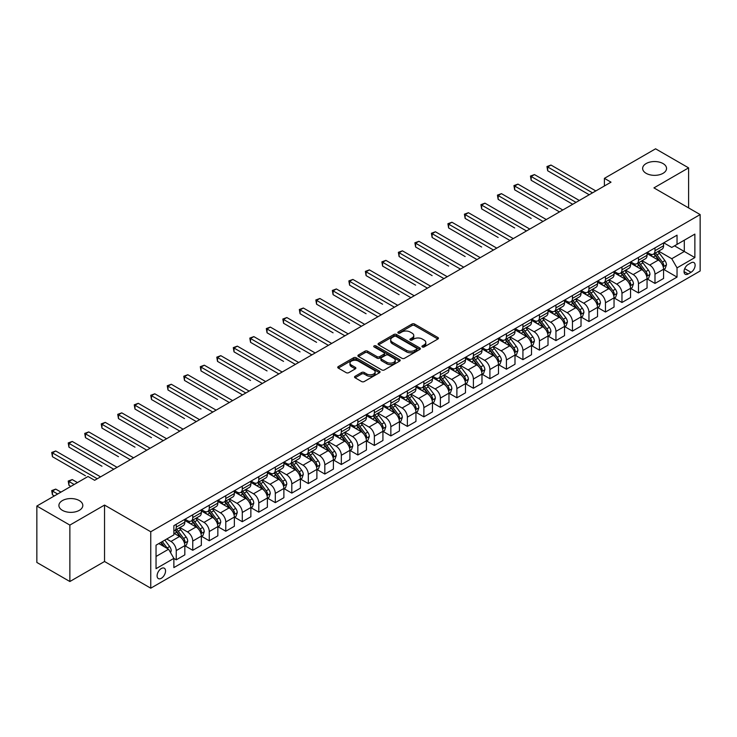 <?xml version="1.0" encoding="UTF-8"?>
<svg xmlns="http://www.w3.org/2000/svg" width="737" height="737" viewBox="0 0 737 737"><rect width="100%" height="100%" fill="white"/><g stroke="black" fill="none" stroke-linecap="round" stroke-linejoin="round"><path stroke-width="1.11" d="M422.319 346.961A1.281 0.737 0 0 0 424.134 346.961L437.907 339.011A1.833 1.059 0 0 0 438.451 338.265A1.833 1.059 0 0 0 437.907 337.518L414.572 324.04A1.833 1.059 0 0 0 411.983 324.04L398.21 331.991A1.281 0.737 0 0 0 397.833 332.516A1.281 0.737 0 0 0 398.21 333.041A1.281 0.737 0 0 0 400.025 333.041L401.803 332.009A5.868 3.39 0 0 1 410.104 332.009L412.047 333.133A5.868 3.39 0 0 1 413.77 335.528A5.868 3.39 0 0 1 412.047 337.924L410.269 338.956A1.281 0.737 0 0 0 409.892 339.481A1.281 0.737 0 0 0 410.269 340.006A1.281 0.737 0 0 0 412.084 340.006L413.862 338.974A5.868 3.39 0 0 1 422.163 338.974L424.107 340.098A5.868 3.39 0 0 1 425.82 342.493A5.868 3.39 0 0 1 424.107 344.888L422.319 345.911A1.281 0.737 0 0 0 421.942 346.436A1.281 0.737 0 0 0 422.319 346.961L422.319 345.911M79.31 500.58A11.958 6.9 0 0 0 66.284 499.087A11.958 6.9 0 0 0 58.905 505.462A11.958 6.9 0 0 0 62.405 510.336A11.958 6.9 0 0 0 75.432 511.837A11.958 6.9 0 0 0 82.811 505.462A11.958 6.9 0 0 0 79.31 500.58M663.042 163.568A11.958 6.9 0 0 0 650.016 162.066A11.958 6.9 0 0 0 642.636 168.441A11.958 6.9 0 0 0 646.137 173.324A11.958 6.9 0 0 0 659.164 174.826A11.958 6.9 0 0 0 666.543 168.441A11.958 6.9 0 0 0 663.042 163.568M161.32 578.278A5.979 3.455 120 0 0 165.226 573.008A5.979 3.455 120 0 0 164.314 568.218A5.979 3.455 120 0 0 161.32 568.513A5.979 3.455 120 0 0 157.414 573.782A5.979 3.455 120 0 0 158.335 578.573A5.979 3.455 120 0 0 161.32 578.278M355.077 376.285A1.833 1.059 0 0 0 354.534 377.031A1.833 1.059 0 0 0 355.077 377.777L361.618 381.554A1.833 1.059 0 0 0 364.216 381.554L379.509 372.729A1.833 1.059 0 0 0 380.043 371.982A1.833 1.059 0 0 0 379.509 371.227L356.174 357.758A1.833 1.059 0 0 0 353.585 357.758L338.283 366.593A1.833 1.059 0 0 0 337.749 367.339A1.833 1.059 0 0 0 338.283 368.085L346.197 372.655A1.833 1.059 0 0 0 348.785 372.655L355.335 368.868A1.833 1.059 0 0 0 355.87 368.122A1.833 1.059 0 0 0 355.335 367.376L351.411 365.11A4.901 2.828 0 0 1 349.974 363.111A4.901 2.828 0 0 1 353.005 360.494A4.901 2.828 0 0 1 358.348 361.112L373.705 369.974A4.901 2.828 0 0 1 375.142 371.982A4.901 2.828 0 0 1 372.121 374.599A4.901 2.828 0 0 1 366.777 373.981L364.216 372.498A1.833 1.059 0 0 0 361.618 372.498L355.077 376.285L355.077 377.777M104.534 505.075L69.868 525.094L36.85 506.033L36.85 562.451L69.868 581.521L104.534 561.502L150.753 588.19L150.753 531.764L104.534 505.075L104.534 561.502M688.598 207.908L688.598 167.87L653.931 187.889L700.15 214.578L150.753 531.764M688.598 167.87L655.58 148.81L604.404 178.354L604.404 185.982M36.85 506.033L88.025 476.489L94.631 480.294L611.01 182.168L604.404 178.354M401.932 358.283A1.833 1.059 0 0 0 404.53 358.283L419.823 349.449A1.833 1.059 0 0 0 420.366 348.702A1.833 1.059 0 0 0 419.823 347.956L396.488 334.487A1.833 1.059 0 0 0 393.899 334.487L378.606 343.313A1.833 1.059 0 0 0 378.063 344.059A1.833 1.059 0 0 0 378.606 344.815L401.932 358.283M374.645 347.238A1.281 0.737 0 0 1 375.944 347.422L375.944 345.893L399.666 359.592A1.833 1.059 0 0 1 400.2 360.338A1.833 1.059 0 0 1 399.666 361.093L384.373 369.919A1.833 1.059 0 0 1 381.775 369.919L358.449 356.45L358.449 354.948A1.833 1.059 0 0 0 357.906 355.704A1.833 1.059 0 0 0 358.449 356.45M358.449 354.948L364.99 351.171A1.833 1.059 0 0 1 367.588 351.171L377.049 356.634A1.833 1.059 0 0 0 379.638 356.634L383.986 354.128A1.833 1.059 0 0 0 384.521 353.382A1.833 1.059 0 0 0 383.986 352.636L374.129 346.943A1.281 0.737 0 0 1 373.751 346.418A1.281 0.737 0 0 1 374.543 345.736A1.281 0.737 0 0 1 375.944 345.893M691.039 262.842L688.128 264.519A5.785 3.344 120 0 0 684.351 269.622A5.785 3.344 120 0 0 685.235 274.256A5.785 3.344 120 0 0 688.128 273.971L691.039 272.294A5.785 3.344 120 0 0 694.816 267.19A5.785 3.344 120 0 0 693.932 262.556A5.785 3.344 120 0 0 691.039 262.842M150.753 588.19L700.15 270.995L700.15 214.578M663.77 242.823L671.757 247.439L677.036 244.389L677.036 235.158L173.868 525.665L173.868 534.887L156.041 545.187L156.041 568.669L173.868 558.379L173.868 567.601L677.036 277.103L677.036 267.872L671.757 258.724L658.62 251.142M677.036 244.389L694.871 234.099L694.871 257.582L677.036 267.872M69.868 525.094L69.868 581.521M674.53 245.836L684.304 251.483L684.304 240.198L694.871 234.099M671.757 258.724L684.304 251.483L694.871 257.582M156.041 556.472L168.589 549.222L158.814 543.584M173.868 558.453L176.244 559.825L176.244 550.594A7.471 4.311 -120 0 0 170.966 541.446L166.737 539.005M176.244 559.825L184.83 554.869L184.83 545.638A7.471 4.311 -120 0 0 179.542 536.49L173.868 533.21M185.024 545.831L192.753 550.29L192.753 541.069A7.471 4.311 -120 0 0 187.474 531.921L179.883 527.535M192.753 550.29L201.339 545.334L201.339 536.112A7.471 4.311 -120 0 0 196.051 526.964L184.83 520.479M201.533 536.306L209.262 540.765L209.262 531.534A7.471 4.311 -120 0 0 203.983 522.386L196.392 518.01M209.262 540.765L217.848 535.808L217.848 526.577A7.471 4.311 -120 0 0 212.56 517.429L201.339 510.953M218.041 526.771L225.771 531.23L225.771 522.008A7.471 4.311 -120 0 0 220.483 512.86L212.901 508.475M225.771 531.23L234.357 526.273L234.357 517.052A7.471 4.311 -120 0 0 229.069 507.904L217.848 501.418M234.55 517.236L242.28 521.704L242.28 512.473A7.471 4.311 -120 0 0 236.992 503.325L229.41 498.949M242.28 521.704L250.866 516.748L250.866 507.517A7.471 4.311 -120 0 0 245.578 498.369L234.357 491.883M251.059 507.71L258.788 512.169L258.788 502.947A7.471 4.311 -120 0 0 253.5 493.79L245.918 489.414M258.788 512.169L267.374 507.213L267.374 497.991A7.471 4.311 -120 0 0 262.086 488.834L250.866 482.357M267.568 498.175L275.297 502.634L275.297 493.412A7.471 4.311 -120 0 0 270.009 484.264L262.427 479.879M275.297 502.634L283.883 497.687L283.883 488.456A7.471 4.311 -120 0 0 278.595 479.308L267.374 472.822M284.077 488.649L291.806 493.108L291.806 483.877A7.471 4.311 -120 0 0 286.518 474.729L278.936 470.353M291.806 493.108L300.383 488.152L300.383 478.921A7.471 4.311 -120 0 0 295.104 469.773L283.883 463.297M300.585 479.114L308.315 483.573L308.315 474.352A7.471 4.311 -120 0 0 303.027 465.204L295.445 460.818M308.315 483.573L316.892 478.617L316.892 469.395A7.471 4.311 -120 0 0 311.613 460.247L300.383 453.762M317.094 469.589L324.824 474.048L324.824 464.817A7.471 4.311 -120 0 0 319.536 455.669L311.954 451.293M324.824 474.048L333.4 469.091L333.4 459.86A7.471 4.311 -120 0 0 328.122 450.712L316.892 444.236M333.603 460.054L341.323 464.513L341.323 455.291A7.471 4.311 -120 0 0 336.044 446.143L328.462 441.758M341.323 464.513L349.909 459.556L349.909 450.335A7.471 4.311 -120 0 0 344.63 441.187L333.4 434.701M350.112 450.519L357.832 454.987L357.832 445.756A7.471 4.311 -120 0 0 352.553 436.608L344.971 432.232M357.832 454.987L366.418 450.031L366.418 440.8A7.471 4.311 -120 0 0 361.139 431.652L349.909 425.175M366.621 440.993L374.341 445.452L374.341 436.23A7.471 4.311 -120 0 0 369.062 427.073L361.48 422.697M374.341 445.452L382.927 440.496L382.927 431.274A7.471 4.311 -120 0 0 377.648 422.117L366.418 415.64M383.129 431.458L390.85 435.926L390.85 426.695A7.471 4.311 -120 0 0 385.571 417.547L377.989 413.171M390.85 435.926L399.436 430.97L399.436 421.739A7.471 4.311 -120 0 0 394.157 412.591L382.927 406.105M399.638 421.933L407.358 426.391L407.358 417.17A7.471 4.311 -120 0 0 402.08 408.012L394.488 403.636M407.358 426.391L415.944 421.435L415.944 412.213A7.471 4.311 -120 0 0 410.666 403.056L399.436 396.58M416.147 412.398L423.867 416.856L423.867 407.635A7.471 4.311 -120 0 0 418.588 398.487L410.997 394.102M423.867 416.856L432.453 411.9L432.453 402.678A7.471 4.311 -120 0 0 427.174 393.53L415.944 387.045M432.647 402.872L440.376 407.331L440.376 398.1A7.471 4.311 -120 0 0 435.097 388.952L427.506 384.576M440.376 407.331L448.962 402.374L448.962 393.143A7.471 4.311 -120 0 0 443.674 383.995L432.453 377.519M449.155 393.337L456.885 397.796L456.885 388.574A7.471 4.311 -120 0 0 451.606 379.426L444.015 375.041M456.885 397.796L465.471 392.839L465.471 383.618A7.471 4.311 -120 0 0 460.183 374.47L448.962 367.984M465.664 383.811L473.394 388.27L473.394 379.039A7.471 4.311 -120 0 0 468.115 369.891L460.524 365.515M473.394 388.27L481.98 383.314L481.98 374.083A7.471 4.311 -120 0 0 476.692 364.935L465.471 358.458M482.173 374.276L489.902 378.735L489.902 369.513A7.471 4.311 -120 0 0 484.614 360.356L477.032 355.98M489.902 378.735L498.488 373.779L498.488 364.557A7.471 4.311 -120 0 0 493.2 355.409L481.98 348.923M498.682 364.741L506.411 369.209L506.411 359.978A7.471 4.311 -120 0 0 501.123 350.83L493.541 346.454M506.411 369.209L514.997 364.253L514.997 355.022A7.471 4.311 -120 0 0 509.709 345.874L498.488 339.388M515.191 355.216L522.92 359.674L522.92 350.453A7.471 4.311 -120 0 0 517.632 341.295L510.05 336.92M522.92 359.674L531.506 354.718L531.506 345.496A7.471 4.311 -120 0 0 526.218 336.339L514.997 329.863M531.699 345.681L539.429 350.139L539.429 340.918A7.471 4.311 -120 0 0 534.141 331.77L526.559 327.385M539.429 350.139L548.015 345.183L548.015 335.961A7.471 4.311 -120 0 0 542.727 326.813L531.506 320.328M548.208 336.155L555.938 340.614L555.938 331.383A7.471 4.311 -120 0 0 550.65 322.235L543.068 317.859M555.938 340.614L564.514 335.657L564.514 326.427A7.471 4.311 -120 0 0 559.236 317.279L548.015 310.802M564.717 326.62L572.446 331.079L572.446 321.857A7.471 4.311 -120 0 0 567.158 312.709L559.576 308.324M572.446 331.079L581.023 326.123L581.023 316.901A7.471 4.311 -120 0 0 575.744 307.753L564.514 301.267M581.226 317.094L588.955 321.553L588.955 312.322A7.471 4.311 -120 0 0 583.667 303.174L576.085 298.798M588.955 321.553L597.532 316.597L597.532 307.366A7.471 4.311 -120 0 0 592.253 298.218L581.023 291.741M597.735 307.559L605.455 312.018L605.455 302.796A7.471 4.311 -120 0 0 600.176 293.648L592.594 289.263M605.455 312.018L614.041 307.062L614.041 297.84A7.471 4.311 -120 0 0 608.762 288.692L597.532 282.207M614.243 298.024L621.964 302.492L621.964 293.262A7.471 4.311 -120 0 0 616.685 284.113L609.103 279.738M621.964 302.492L630.55 297.536L630.55 288.305A7.471 4.311 -120 0 0 625.271 279.157L614.041 272.672M630.752 288.499L638.472 292.957L638.472 283.736A7.471 4.311 -120 0 0 633.194 274.579L625.612 270.203M638.472 292.957L647.058 288.001L647.058 278.779A7.471 4.311 -120 0 0 641.78 269.622L630.55 263.146M647.261 278.964L654.981 283.432L654.981 274.201A7.471 4.311 -120 0 0 649.702 265.053L642.12 260.668M654.981 283.432L663.567 278.475L663.567 269.245A7.471 4.311 -120 0 0 658.288 260.097L647.058 253.611M647.261 252.358L649.702 253.768A7.471 4.311 -120 0 0 653.433 254.136A7.471 4.311 -120 0 0 654.981 250.718L654.981 247.899M630.752 261.884L633.194 263.293A7.471 4.311 -120 0 0 636.925 263.671A7.471 4.311 -120 0 0 638.472 260.244L638.472 257.425M614.243 271.419L616.685 272.828A7.471 4.311 -120 0 0 620.416 273.197A7.471 4.311 -120 0 0 621.964 269.779L621.964 266.96M597.735 280.944L600.176 282.363A7.471 4.311 -120 0 0 603.907 282.732A7.471 4.311 -120 0 0 605.455 279.314L605.455 276.486M581.226 290.479L583.667 291.889A7.471 4.311 -120 0 0 587.407 292.257A7.471 4.311 -120 0 0 588.955 288.84L588.955 286.02M564.717 300.014L567.158 301.424A7.471 4.311 -120 0 0 570.899 301.792A7.471 4.311 -120 0 0 572.446 298.374L572.446 295.546M548.208 309.54L550.65 310.95A7.471 4.311 -120 0 0 554.39 311.318A7.471 4.311 -120 0 0 555.938 307.9L555.938 305.081M531.699 319.075L534.141 320.484A7.471 4.311 -120 0 0 537.881 320.853A7.471 4.311 -120 0 0 539.429 317.435L539.429 314.616M515.191 328.601L517.632 330.01A7.471 4.311 -120 0 0 521.372 330.388A7.471 4.311 -120 0 0 522.92 326.961L522.92 324.142M498.682 338.136L501.123 339.545A7.471 4.311 -120 0 0 504.863 339.914A7.471 4.311 -120 0 0 506.411 336.496L506.411 333.677M482.173 347.661L484.614 349.08A7.471 4.311 -120 0 0 488.355 349.449A7.471 4.311 -120 0 0 489.902 346.022L489.902 343.202M465.664 357.196L468.115 358.606A7.471 4.311 -120 0 0 471.846 358.974A7.471 4.311 -120 0 0 473.394 355.556L473.394 352.737M449.155 366.731L451.606 368.141A7.471 4.311 -120 0 0 455.337 368.509A7.471 4.311 -120 0 0 456.885 365.091L456.885 362.263M432.647 376.257L435.097 377.666A7.471 4.311 -120 0 0 438.828 378.035A7.471 4.311 -120 0 0 440.376 374.617L440.376 371.798M416.147 385.792L418.588 387.201A7.471 4.311 -120 0 0 422.319 387.57A7.471 4.311 -120 0 0 423.867 384.152L423.867 381.324M399.638 395.318L402.08 396.727A7.471 4.311 -120 0 0 405.811 397.105A7.471 4.311 -120 0 0 407.358 393.678L407.358 390.859M383.129 404.853L385.571 406.262A7.471 4.311 -120 0 0 389.302 406.631A7.471 4.311 -120 0 0 390.85 403.213L390.85 400.394M366.621 414.378L369.062 415.797A7.471 4.311 -120 0 0 372.793 416.165A7.471 4.311 -120 0 0 374.341 412.738L374.341 409.919M350.112 423.913L352.553 425.323A7.471 4.311 -120 0 0 356.284 425.691A7.471 4.311 -120 0 0 357.832 422.273L357.832 419.454M333.603 433.448L336.044 434.858A7.471 4.311 -120 0 0 339.785 435.226A7.471 4.311 -120 0 0 341.323 431.808L341.323 428.98M317.094 442.974L319.536 444.383A7.471 4.311 -120 0 0 323.276 444.752A7.471 4.311 -120 0 0 324.824 441.334L324.824 438.515M300.585 452.509L303.027 453.918A7.471 4.311 -120 0 0 306.767 454.287A7.471 4.311 -120 0 0 308.315 450.869L308.315 448.041M284.077 462.035L286.518 463.444A7.471 4.311 -120 0 0 290.258 463.813A7.471 4.311 -120 0 0 291.806 460.395L291.806 457.576M267.568 471.569L270.009 472.979A7.471 4.311 -120 0 0 273.749 473.347A7.471 4.311 -120 0 0 275.297 469.93L275.297 467.111M251.059 481.095L253.5 482.505A7.471 4.311 -120 0 0 257.241 482.882A7.471 4.311 -120 0 0 258.788 479.455L258.788 476.636M234.55 490.63L236.992 492.04A7.471 4.311 -120 0 0 240.732 492.408A7.471 4.311 -120 0 0 242.28 488.99L242.28 486.171M218.041 500.156L220.483 501.575A7.471 4.311 -120 0 0 224.223 501.943A7.471 4.311 -120 0 0 225.771 498.525L225.771 495.697M201.533 509.691L203.983 511.1A7.471 4.311 -120 0 0 207.714 511.469A7.471 4.311 -120 0 0 209.262 508.051L209.262 505.232M185.024 519.226L187.474 520.635A7.471 4.311 -120 0 0 191.205 521.004A7.471 4.311 -120 0 0 192.753 517.586L192.753 514.758M663.77 269.438L677.036 277.103M653.433 254.136L662.019 249.18A7.471 4.311 -120 0 0 663.567 245.762L663.567 242.943M636.925 263.671L645.511 258.715A7.471 4.311 -120 0 0 647.058 255.288L647.058 252.469M620.416 273.197L629.002 268.24A7.471 4.311 -120 0 0 630.55 264.823L630.55 262.003M603.907 282.732L612.493 277.775A7.471 4.311 -120 0 0 614.041 274.357L614.041 271.529M587.407 292.257L595.984 287.301A7.471 4.311 -120 0 0 597.532 283.883L597.532 281.064M570.899 301.792L579.475 296.836A7.471 4.311 -120 0 0 581.023 293.418L581.023 290.59M554.39 311.318L562.967 306.362A7.471 4.311 -120 0 0 564.514 302.944L564.514 300.125M537.881 320.853L546.467 315.897A7.471 4.311 -120 0 0 548.015 312.479L548.015 309.66M521.372 330.388L529.958 325.432A7.471 4.311 -120 0 0 531.506 322.005L531.506 319.185M504.863 339.914L513.449 334.957A7.471 4.311 -120 0 0 514.997 331.539L514.997 328.72M488.355 349.449L496.941 344.492A7.471 4.311 -120 0 0 498.488 341.074L498.488 338.246M471.846 358.974L480.432 354.018A7.471 4.311 -120 0 0 481.98 350.6L481.98 347.781M455.337 368.509L463.923 363.553A7.471 4.311 -120 0 0 465.471 360.135L465.471 357.307M438.828 378.035L447.414 373.079A7.471 4.311 -120 0 0 448.962 369.661L448.962 366.842M422.319 387.57L430.905 382.614A7.471 4.311 -120 0 0 432.453 379.196L432.453 376.377M405.811 397.105L414.397 392.148A7.471 4.311 -120 0 0 415.944 388.721L415.944 385.902M389.302 406.631L397.888 401.674A7.471 4.311 -120 0 0 399.436 398.256L399.436 395.437M372.793 416.165L381.379 411.209A7.471 4.311 -120 0 0 382.927 407.782L382.927 404.963M356.284 425.691L364.87 420.735A7.471 4.311 -120 0 0 366.418 417.317L366.418 414.498M339.785 435.226L348.361 430.27A7.471 4.311 -120 0 0 349.909 426.852L349.909 424.024M323.276 444.752L331.853 439.796A7.471 4.311 -120 0 0 333.4 436.378L333.4 433.559M306.767 454.287L315.344 449.33A7.471 4.311 -120 0 0 316.892 445.913L316.892 443.084M290.258 463.813L298.844 458.865A7.471 4.311 -120 0 0 300.383 455.438L300.383 452.619M273.749 473.347L282.335 468.391A7.471 4.311 -120 0 0 283.883 464.973L283.883 462.154M257.241 482.882L265.827 477.926A7.471 4.311 -120 0 0 267.374 474.499L267.374 471.68M240.732 492.408L249.318 487.452A7.471 4.311 -120 0 0 250.866 484.034L250.866 481.215M224.223 501.943L232.809 496.987A7.471 4.311 -120 0 0 234.357 493.569L234.357 490.741M207.714 511.469L216.3 506.512A7.471 4.311 -120 0 0 217.848 503.095L217.848 500.276M191.205 521.004L199.791 516.047A7.471 4.311 -120 0 0 201.339 512.63L201.339 509.801M173.868 530.833A7.471 4.311 -120 0 0 174.697 530.529L183.283 525.573A7.471 4.311 -120 0 0 184.83 522.155L184.83 519.336M174.697 530.529A7.471 4.311 -120 0 0 176.244 527.112L176.244 524.293M168.589 549.222L173.868 558.379M422.835 347.145L424.107 346.408A5.868 3.39 0 0 0 425.82 344.013L425.82 342.493M413.77 335.528L413.77 337.058A5.868 3.39 0 0 1 412.047 339.453L410.776 340.181M437.889 339.029L414.572 325.57A1.833 1.059 0 0 0 411.983 325.57L398.726 333.225M419.804 349.467L396.488 336.008A1.833 1.059 0 0 0 393.899 336.008L378.625 344.824M416.589 349.227A1.281 0.737 0 0 0 416.958 348.702A1.281 0.737 0 0 0 416.589 348.177L396.101 336.358A1.281 0.737 0 0 0 394.286 336.358L392.406 337.435A5.868 3.39 0 0 0 390.693 339.831A5.868 3.39 0 0 0 392.406 342.226L406.409 350.315A5.868 3.39 0 0 0 414.701 350.315L416.589 349.227L416.589 350.748A1.281 0.737 0 0 0 416.958 350.232L416.958 348.702M390.693 339.831L390.693 341.36A5.868 3.39 0 0 0 392.406 343.755L392.406 342.226M416.589 350.748L414.701 351.835A5.868 3.39 0 0 1 406.409 351.835L392.406 343.755M358.468 356.459L364.99 352.701L364.99 351.171M384.521 353.382L384.521 354.902A1.833 1.059 0 0 1 383.986 355.658L379.638 358.164A1.833 1.059 0 0 1 377.049 358.164L367.588 352.701A1.833 1.059 0 0 0 364.99 352.701M375.944 347.422L399.647 361.102M386.87 362.309A4.901 2.828 0 0 0 392.213 362.917A4.901 2.828 0 0 0 395.235 360.301A4.901 2.828 0 0 0 393.798 358.302L388.39 355.179A1.833 1.059 0 0 0 385.801 355.179L381.453 357.685A1.833 1.059 0 0 0 380.918 358.431A1.833 1.059 0 0 0 381.453 359.177L386.87 362.309L386.87 363.829A4.901 2.828 0 0 0 392.213 364.447A4.901 2.828 0 0 0 395.235 361.83L395.235 360.301M380.918 358.431L380.918 359.96A1.833 1.059 0 0 0 381.453 360.706L381.453 359.177M386.87 363.829L381.453 360.706M375.142 371.982L375.142 373.502A4.901 2.828 0 0 1 372.121 376.119A4.901 2.828 0 0 1 366.777 375.502L364.216 374.028A1.833 1.059 0 0 0 361.618 374.028L355.096 377.795M349.974 363.111L349.974 364.631A4.901 2.828 0 0 0 351.411 366.639L351.411 365.11M355.335 367.376L355.335 368.868L351.411 366.639M379.481 372.738L356.174 359.288A1.833 1.059 0 0 0 353.585 359.288L338.311 368.104M663.567 269.549L665.152 268.637L666.469 264.823A4.947 2.856 -120 0 0 664.894 260.612L659.495 253.408A14.289 8.245 -120 0 0 657.938 251.538M652.567 256.798A14.289 8.245 -120 0 0 649.647 253.731M663.116 266.518L663.797 265.034A4.947 2.856 -120 0 0 662.388 262.059L656.989 254.855A14.289 8.245 -120 0 0 655.433 252.984M654.097 253.758A11.856 6.845 60 0 1 656.05 255.969L660.61 262.059M547.683 208.893L514.666 189.833L514.666 186.019L517.964 184.112L562.801 209.999M653.848 253.906A14.289 8.245 60 0 1 655.405 255.767L658.989 260.557M592.52 192.845L547.683 166.958L550.981 165.051L595.818 190.938M589.213 194.752L547.683 170.772L547.683 166.958L546.955 166.544L550.981 165.051M547.683 170.772L546.955 166.544M647.058 279.083L648.643 278.162L649.96 274.357A4.947 2.856 -120 0 0 648.385 270.138L642.986 262.934A14.289 8.245 -120 0 0 641.43 261.064M636.059 266.324A14.289 8.245 -120 0 0 633.138 263.266M646.607 276.053L647.289 274.56A4.947 2.856 -120 0 0 645.879 271.584L640.481 264.38A14.289 8.245 -120 0 0 638.924 262.519M637.588 263.284A11.856 6.845 60 0 1 639.541 265.495L644.101 271.594M531.174 218.428L498.157 199.368L498.157 195.554L501.455 193.647L546.292 219.534M637.339 263.431A14.289 8.245 60 0 1 638.896 265.302L642.48 270.092M630.55 288.609L632.134 287.697L633.461 283.883A4.947 2.856 -120 0 0 631.876 279.673L626.478 272.469A14.289 8.245 -120 0 0 624.921 270.599M619.559 275.859A14.289 8.245 -120 0 0 616.629 272.801M630.098 285.578L630.78 284.095A4.947 2.856 -120 0 0 629.37 281.119L623.972 273.915A14.289 8.245 -120 0 0 622.415 272.045M621.079 272.819A11.856 6.845 60 0 1 623.032 275.03L627.592 281.129M514.666 227.954L481.648 208.893L481.648 205.079L484.946 203.172L529.783 229.06M620.83 272.966A14.289 8.245 60 0 1 622.387 274.827L625.971 279.618M614.041 298.144L615.625 297.232L616.952 293.418A4.947 2.856 -120 0 0 615.367 289.199L609.969 281.995A14.289 8.245 -120 0 0 608.412 280.134M603.05 285.385A14.289 8.245 -120 0 0 600.121 282.326M613.589 295.113L614.28 293.63A4.947 2.856 -120 0 0 612.862 290.645L607.463 283.45A14.289 8.245 -120 0 0 605.906 281.58M604.57 282.345A11.856 6.845 60 0 1 606.523 284.556L611.084 290.654M498.157 237.489L465.139 218.428L465.139 214.614L468.437 212.707L513.274 238.595M604.322 282.492A14.289 8.245 60 0 1 605.878 284.362L609.462 289.153M576.012 202.371L531.174 176.493L534.472 174.586L579.31 200.473M572.704 204.278L531.174 180.298L531.174 176.493L530.447 176.069L534.472 174.586M531.174 180.298L530.447 176.069M559.503 211.906L513.938 185.604L517.964 184.112M514.666 189.833L513.938 185.604M542.994 221.441L497.429 195.13L501.455 193.647M498.157 199.368L497.429 195.13M597.532 307.67L599.117 306.758L600.443 302.944A4.947 2.856 -120 0 0 598.859 298.734L593.46 291.53A14.289 8.245 -120 0 0 591.903 289.659M586.541 294.92A14.289 8.245 -120 0 0 583.612 291.861M597.081 304.639L597.771 303.156A4.947 2.856 -120 0 0 596.353 300.18L590.954 292.976A14.289 8.245 -120 0 0 589.397 291.106M588.071 291.88A11.856 6.845 60 0 1 590.015 294.091L594.584 300.189M481.648 247.015L448.63 227.954L448.63 224.14L451.928 222.242L496.766 248.12M587.813 292.027A14.289 8.245 60 0 1 589.37 293.888L592.953 298.678M526.485 230.967L480.92 204.665L484.946 203.172M481.648 208.893L480.92 204.665M581.023 317.205L582.608 316.293L583.934 312.479A4.947 2.856 -120 0 0 582.35 308.259L576.96 301.055A14.289 8.245 -120 0 0 575.394 299.194M570.033 304.455A14.289 8.245 -120 0 0 567.103 301.387M580.572 314.174L581.263 312.691A4.947 2.856 -120 0 0 579.844 309.715L574.445 302.511A14.289 8.245 -120 0 0 572.889 300.641M571.562 301.405A11.856 6.845 60 0 1 573.506 303.626L578.075 309.715M465.139 256.55L432.122 237.489L432.122 233.675L435.429 231.768L480.257 257.655M571.304 301.553A14.289 8.245 60 0 1 572.861 303.423L576.454 308.213M564.514 326.74L566.099 325.818L567.426 322.005A4.947 2.856 -120 0 0 565.841 317.794L560.452 310.59A14.289 8.245 -120 0 0 558.886 308.72M553.524 313.98A14.289 8.245 -120 0 0 550.594 310.922M564.072 323.7L564.754 322.216A4.947 2.856 -120 0 0 563.335 319.241L557.937 312.037A14.289 8.245 -120 0 0 556.38 310.176M555.053 310.94A11.856 6.845 60 0 1 556.997 313.151L561.566 319.25M448.63 266.085L415.613 247.015L415.613 243.21L418.92 241.303L463.748 267.19M554.795 311.088A14.289 8.245 60 0 1 556.352 312.958L559.945 317.739M548.015 336.265L549.599 335.353L550.917 331.539A4.947 2.856 -120 0 0 549.332 327.32L543.943 320.125A14.289 8.245 -120 0 0 542.377 318.255M537.015 323.515A14.289 8.245 -120 0 0 534.085 320.448M547.563 333.235L548.245 331.751A4.947 2.856 -120 0 0 546.826 328.776L541.428 321.572A14.289 8.245 -120 0 0 539.871 319.701M538.544 320.466A11.856 6.845 60 0 1 540.488 322.686L545.058 328.776M432.122 275.61L399.104 256.55L399.104 252.736L402.411 250.829L447.248 276.716M538.286 320.613A14.289 8.245 60 0 1 539.843 322.484L543.436 327.274M531.506 345.8L533.091 344.879L534.408 341.074A4.947 2.856 -120 0 0 532.823 336.855L527.434 329.651A14.289 8.245 -120 0 0 525.868 327.781M520.506 333.041A14.289 8.245 -120 0 0 517.577 329.983M531.055 342.769L531.736 341.277A4.947 2.856 -120 0 0 530.318 338.301L524.919 331.097A14.289 8.245 -120 0 0 523.362 329.236M522.036 330.001A11.856 6.845 60 0 1 523.979 332.212L528.549 338.311M415.613 285.145L382.595 266.085L382.595 262.271L385.902 260.364L430.74 286.251M521.778 330.148A14.289 8.245 60 0 1 523.334 332.018L526.927 336.809M514.997 355.326L516.582 354.414L517.899 350.6A4.947 2.856 -120 0 0 516.324 346.39L510.925 339.186A14.289 8.245 -120 0 0 509.368 337.316M503.997 342.576A14.289 8.245 -120 0 0 501.068 339.517M514.546 352.295L515.227 350.812A4.947 2.856 -120 0 0 513.809 347.836L508.41 340.632A14.289 8.245 -120 0 0 506.853 338.762M505.527 339.536A11.856 6.845 60 0 1 507.471 341.747L512.04 347.846M399.104 294.671L366.086 275.61L366.086 271.796L369.394 269.889L414.231 295.777M505.269 339.683A14.289 8.245 60 0 1 506.826 341.544L510.419 346.335M509.976 240.502L464.411 214.191L468.437 212.707M465.139 218.428L464.411 214.191M493.468 250.027L447.903 223.726L451.928 222.242M448.63 227.954L447.903 223.726M476.959 259.562L431.394 233.251L435.429 231.768M432.122 237.489L431.394 233.251M460.45 269.088L414.885 242.786L418.92 241.303M415.613 247.015L414.885 242.786M443.941 278.623L398.376 252.321L402.411 250.829M399.104 256.55L398.376 252.321M498.488 364.861L500.073 363.949L501.39 360.135A4.947 2.856 -120 0 0 499.815 355.916L494.416 348.712A14.289 8.245 -120 0 0 492.86 346.851M487.489 352.102A14.289 8.245 -120 0 0 484.568 349.043M498.037 361.83L498.719 360.347A4.947 2.856 -120 0 0 497.3 357.362L491.901 350.167A14.289 8.245 -120 0 0 490.345 348.297M489.018 349.062A11.856 6.845 60 0 1 490.962 351.273L495.531 357.371M382.595 304.206L349.578 285.145L349.578 281.331L352.885 279.424L397.722 305.311M488.76 349.209A14.289 8.245 60 0 1 490.317 351.079L493.91 355.87M427.432 288.158L381.867 261.847L385.902 260.364M382.595 266.085L381.867 261.847M481.98 374.387L483.564 373.475L484.882 369.661A4.947 2.856 -120 0 0 483.306 365.451L477.908 358.246A14.289 8.245 -120 0 0 476.351 356.376M470.98 361.637A14.289 8.245 -120 0 0 468.059 358.578M481.528 371.356L482.21 369.873A4.947 2.856 -120 0 0 480.791 366.897L475.402 359.693A14.289 8.245 -120 0 0 473.836 357.823M472.509 358.597A11.856 6.845 60 0 1 474.453 360.808L479.022 366.906M366.086 313.732L333.078 294.671L333.078 290.857L336.376 288.95L381.213 314.837M472.251 358.744A14.289 8.245 60 0 1 473.817 360.605L477.401 365.395M410.924 297.684L365.368 271.382L369.394 269.889M366.086 275.61L365.368 271.382M465.471 383.922L467.055 383.01L468.373 379.196A4.947 2.856 -120 0 0 466.797 374.976L461.399 367.772A14.289 8.245 -120 0 0 459.842 365.911M454.471 371.172A14.289 8.245 -120 0 0 451.551 368.104M465.019 380.891L465.701 379.408A4.947 2.856 -120 0 0 464.282 376.432L458.893 369.228A14.289 8.245 -120 0 0 457.327 367.358M456 368.122A11.856 6.845 60 0 1 457.944 370.343L462.514 376.432M349.578 323.267L316.569 304.206L316.569 300.392L319.867 298.485L364.704 324.372M455.742 368.27A14.289 8.245 60 0 1 457.308 370.14L460.892 374.93M394.415 307.218L348.859 280.908L352.885 279.424M349.578 285.145L348.859 280.908M448.962 393.457L450.547 392.535L451.864 388.721A4.947 2.856 -120 0 0 450.289 384.511L444.89 377.307A14.289 8.245 -120 0 0 443.333 375.437M437.962 380.697A14.289 8.245 -120 0 0 435.042 377.639M448.511 390.417L449.192 388.933A4.947 2.856 -120 0 0 447.774 385.958L442.384 378.754A14.289 8.245 -120 0 0 440.818 376.893M439.492 377.657A11.856 6.845 60 0 1 441.435 379.868L446.005 385.967M333.078 332.802L300.06 313.732L300.06 309.927L303.358 308.02L348.196 333.898M439.234 377.805A14.289 8.245 60 0 1 440.8 379.675L444.383 384.456M377.906 316.744L332.35 290.442L336.376 288.95M333.078 294.671L332.35 290.442M432.453 402.982L434.038 402.07L435.355 398.256A4.947 2.856 -120 0 0 433.78 394.037L428.381 386.842A14.289 8.245 -120 0 0 426.824 384.972M421.453 390.232A14.289 8.245 -120 0 0 418.533 387.165M432.002 399.951L432.683 398.468A4.947 2.856 -120 0 0 431.265 395.493L425.875 388.288A14.289 8.245 -120 0 0 424.309 386.418M422.983 387.183A11.856 6.845 60 0 1 424.927 389.403L429.496 395.493M316.569 342.327L283.552 323.267L283.552 319.453L286.85 317.546L331.687 343.433M422.725 387.33A14.289 8.245 60 0 1 424.291 389.2L427.875 393.991M361.397 326.279L315.841 299.968L319.867 298.485M316.569 304.206L315.841 299.968M415.944 412.517L417.529 411.596L418.846 407.782A4.947 2.856 -120 0 0 417.271 403.572L411.872 396.368A14.289 8.245 -120 0 0 410.316 394.498M404.945 399.758A14.289 8.245 -120 0 0 402.024 396.699M415.493 409.486L416.175 407.994A4.947 2.856 -120 0 0 414.765 405.018L409.367 397.814A14.289 8.245 -120 0 0 407.81 395.953M406.474 396.718A11.856 6.845 60 0 1 408.427 398.929L412.987 405.028M300.06 351.862L267.043 332.792L267.043 328.988L270.341 327.081L315.178 352.968M406.225 396.865A14.289 8.245 60 0 1 407.782 398.735L411.366 403.517M344.898 335.805L299.333 309.503L303.358 308.02M300.06 313.732L299.333 309.503M399.436 422.043L401.02 421.131L402.338 417.317A4.947 2.856 -120 0 0 400.762 413.107L395.364 405.903A14.289 8.245 -120 0 0 393.807 404.033M388.436 409.293A14.289 8.245 -120 0 0 385.515 406.234M398.984 419.012L399.666 417.529A4.947 2.856 -120 0 0 398.256 414.553L392.858 407.349A14.289 8.245 -120 0 0 391.301 405.479M389.965 406.253A11.856 6.845 60 0 1 391.918 408.464L396.478 414.553M283.552 361.388L250.534 342.327L250.534 338.513L253.832 336.606L298.669 362.493M389.716 406.4A14.289 8.245 60 0 1 391.273 408.261L394.857 413.052M382.927 431.578L384.511 430.657L385.829 426.852A4.947 2.856 -120 0 0 384.253 422.633L378.855 415.428A14.289 8.245 -120 0 0 377.298 413.568M371.936 418.819A14.289 8.245 -120 0 0 369.007 415.76M382.475 428.547L383.157 427.055A4.947 2.856 -120 0 0 381.748 424.079L376.349 416.875A14.289 8.245 -120 0 0 374.792 415.014M373.456 415.779A11.856 6.845 60 0 1 375.409 417.99L379.97 424.088M267.043 370.923L234.025 351.862L234.025 348.048L237.323 346.141L282.16 372.028M373.208 415.926A14.289 8.245 60 0 1 374.764 417.796L378.348 422.587M366.418 441.104L368.003 440.192L369.329 436.378A4.947 2.856 -120 0 0 367.745 432.168L362.346 424.963A14.289 8.245 -120 0 0 360.789 423.093M355.427 428.354A14.289 8.245 -120 0 0 352.498 425.295M365.967 438.073L366.648 436.59A4.947 2.856 -120 0 0 365.239 433.614L359.84 426.41A14.289 8.245 -120 0 0 358.283 424.54M356.948 425.313A11.856 6.845 60 0 1 358.901 427.524L363.461 433.623M250.534 380.449L217.516 361.388L217.516 357.574L220.814 355.667L265.652 381.554M356.699 425.461A14.289 8.245 60 0 1 358.256 427.322L361.839 432.112M349.909 450.639L351.494 449.727L352.82 445.913A4.947 2.856 -120 0 0 351.236 441.693L345.837 434.489A14.289 8.245 -120 0 0 344.28 432.628M338.919 437.889A14.289 8.245 -120 0 0 335.989 434.821M349.458 447.608L350.149 446.125A4.947 2.856 -120 0 0 348.73 443.14L343.331 435.945A14.289 8.245 -120 0 0 341.775 434.075M340.439 434.839A11.856 6.845 60 0 1 342.392 437.05L346.952 443.149M234.025 389.984L242.537 394.903M340.19 434.987A14.289 8.245 60 0 1 341.747 436.857L345.331 441.647M333.4 460.164L334.985 459.252L336.312 455.438A4.947 2.856 -120 0 0 334.727 451.228L329.328 444.024A14.289 8.245 -120 0 0 327.772 442.154M322.41 447.414A14.289 8.245 -120 0 0 319.48 444.356M332.949 457.133L333.64 455.65A4.947 2.856 -120 0 0 332.221 452.675L326.823 445.47A14.289 8.245 -120 0 0 325.266 443.6M323.939 444.374A11.856 6.845 60 0 1 325.883 446.585L330.452 452.684M217.516 399.518L184.499 380.449L184.499 376.635L187.797 374.737L232.634 400.615M323.681 444.522A14.289 8.245 60 0 1 325.238 446.382L328.822 451.173M316.892 469.699L318.476 468.787L319.803 464.973A4.947 2.856 -120 0 0 318.218 460.754L312.829 453.55A14.289 8.245 -120 0 0 311.263 451.689M305.901 456.949A14.289 8.245 -120 0 0 302.971 453.881M316.44 466.668L317.131 465.185A4.947 2.856 -120 0 0 315.712 462.21L310.314 455.005A14.289 8.245 -120 0 0 308.757 453.135M307.43 453.9A11.856 6.845 60 0 1 309.374 456.12L313.944 462.21M201.008 409.044L167.99 389.984L167.99 386.17L171.297 384.263L216.125 410.15M307.172 454.047A14.289 8.245 60 0 1 308.729 455.917L312.322 460.708M300.383 479.234L301.967 478.313L303.294 474.499A4.947 2.856 -120 0 0 301.709 470.289L296.32 463.085A14.289 8.245 -120 0 0 294.754 461.215M289.392 466.475A14.289 8.245 -120 0 0 286.463 463.416M299.941 476.203L300.622 474.711A4.947 2.856 -120 0 0 299.204 471.735L293.805 464.531A14.289 8.245 -120 0 0 292.248 462.67M290.922 463.435A11.856 6.845 60 0 1 292.865 465.646L297.435 471.744M184.499 418.579L151.481 399.509L151.481 395.705L154.788 393.798L199.616 419.685M290.664 463.582A14.289 8.245 60 0 1 292.221 465.452L295.813 470.234M283.883 488.76L285.468 487.848L286.785 484.034A4.947 2.856 -120 0 0 285.201 479.824L279.811 472.62A14.289 8.245 -120 0 0 278.245 470.75M272.883 476.01A14.289 8.245 -120 0 0 269.954 472.942M283.432 485.729L284.113 484.246A4.947 2.856 -120 0 0 282.695 481.27L277.296 474.066A14.289 8.245 -120 0 0 275.739 472.196M274.413 472.97A11.856 6.845 60 0 1 276.357 475.181L280.926 481.27M167.99 428.105L134.972 409.044L134.972 405.23L138.28 403.323L183.117 429.21M274.155 473.117A14.289 8.245 60 0 1 275.712 474.978L279.305 479.769M328.389 345.34L282.824 319.038L286.85 317.546M283.552 323.267L282.824 319.038M311.88 354.875L266.315 328.564L270.341 327.081M267.043 332.792L266.315 328.564M295.371 364.4L249.806 338.099L253.832 336.606M250.534 342.327L249.806 338.099M278.862 373.935L233.297 347.624L237.323 346.141M234.025 351.862L233.297 347.624M262.354 383.461L216.789 357.159L220.814 355.667M217.516 361.388L216.789 357.159M245.845 392.996L201.008 367.109L204.306 365.202L249.143 391.089M242.547 394.903L201.008 370.923L201.008 367.109L200.28 366.685L204.306 365.202M201.008 370.923L200.28 366.685M229.336 402.522L183.771 376.22L187.797 374.737M184.499 380.449L183.771 376.22M212.827 412.057L167.262 385.755L171.297 384.263M167.99 389.984L167.262 385.755M267.374 498.295L268.959 497.374L270.276 493.569A4.947 2.856 -120 0 0 268.692 489.35L263.302 482.145A14.289 8.245 -120 0 0 261.746 480.275M256.375 485.536A14.289 8.245 -120 0 0 253.445 482.477M266.923 495.264L267.605 493.772A4.947 2.856 -120 0 0 266.186 490.796L260.787 483.592A14.289 8.245 -120 0 0 259.231 481.731M257.904 482.495A11.856 6.845 60 0 1 259.848 484.706L264.417 490.805M151.481 437.64L118.464 418.579L118.464 414.765L121.771 412.858L166.608 438.745M257.646 482.643A14.289 8.245 60 0 1 259.203 484.513L262.796 489.304M196.318 421.582L150.753 395.281L154.788 393.798M151.481 399.509L150.753 395.281M250.866 507.821L252.45 506.909L253.768 503.095A4.947 2.856 -120 0 0 252.192 498.885L246.794 491.68A14.289 8.245 -120 0 0 245.237 489.81M239.866 495.071A14.289 8.245 -120 0 0 236.945 492.012M250.414 504.79L251.096 503.307A4.947 2.856 -120 0 0 249.677 500.331L244.279 493.127A14.289 8.245 -120 0 0 242.722 491.257M241.395 492.03A11.856 6.845 60 0 1 243.339 494.241L247.908 500.34M134.972 447.166L101.955 428.105L101.955 424.291L105.262 422.384L150.099 448.271M241.137 492.178A14.289 8.245 60 0 1 242.694 494.039L246.287 498.829M179.81 431.117L134.245 404.816L138.28 403.323M134.972 409.044L134.245 404.816M234.357 517.356L235.941 516.444L237.259 512.63A4.947 2.856 -120 0 0 235.683 508.41L230.285 501.206A14.289 8.245 -120 0 0 228.728 499.345M223.357 504.596A14.289 8.245 -120 0 0 220.437 501.538M233.905 514.325L234.587 512.841A4.947 2.856 -120 0 0 233.168 509.857L227.77 502.662A14.289 8.245 -120 0 0 226.213 500.792M224.886 501.556A11.856 6.845 60 0 1 226.83 503.767L231.4 509.866M118.464 456.7L85.446 437.64L85.446 433.826L88.753 431.919L133.59 457.806M224.628 501.704A14.289 8.245 60 0 1 226.185 503.574L229.778 508.364M163.301 440.652L117.736 414.341L121.771 412.858M118.464 418.579L117.736 414.341M217.848 526.881L219.433 525.969L220.75 522.155A4.947 2.856 -120 0 0 219.175 517.945L213.776 510.741A14.289 8.245 -120 0 0 212.219 508.871M206.848 514.131A14.289 8.245 -120 0 0 203.928 511.073M217.397 523.85L218.078 522.367A4.947 2.856 -120 0 0 216.66 519.392L211.27 512.187A14.289 8.245 -120 0 0 209.704 510.317M208.378 511.091A11.856 6.845 60 0 1 210.321 513.302L214.891 519.401M101.955 466.226L68.946 447.166L68.946 443.352L72.244 441.454L117.082 467.332M208.12 511.238A14.289 8.245 60 0 1 209.686 513.099L213.269 517.89M146.792 450.178L101.236 423.876L105.262 422.384M101.955 428.105L101.236 423.876M201.339 536.416L202.924 535.504L204.241 531.69A4.947 2.856 -120 0 0 202.666 527.471L197.267 520.267A14.289 8.245 -120 0 0 195.71 518.406M190.339 523.666A14.289 8.245 -120 0 0 187.419 520.598M200.888 533.385L201.57 531.902A4.947 2.856 -120 0 0 200.151 528.926L194.761 521.722A14.289 8.245 -120 0 0 193.195 519.852M191.869 520.617A11.856 6.845 60 0 1 193.813 522.837L198.382 528.926M85.446 475.761L52.438 456.7L52.438 452.887L55.736 450.98L100.573 476.867M191.611 520.764A14.289 8.245 60 0 1 193.177 522.634L196.761 527.425M130.283 459.713L84.727 433.402L88.753 431.919M85.446 437.64L84.727 433.402M184.83 545.951L186.415 545.03L187.732 541.216A4.947 2.856 -120 0 0 186.157 537.006L180.758 529.802A14.289 8.245 -120 0 0 179.202 527.932M184.379 542.911L185.061 541.428A4.947 2.856 -120 0 0 183.642 538.452L178.253 531.248A14.289 8.245 -120 0 0 176.687 529.387M175.36 530.152A11.856 6.845 60 0 1 177.304 532.363L181.873 538.461M77.459 482.588L72.244 479.575L68.946 481.482L68.946 485.296L70.853 486.402M175.102 530.299A14.289 8.245 60 0 1 176.668 532.169L180.252 536.951M68.946 485.296L68.219 481.058L74.161 484.495M68.219 481.058L72.244 479.575M113.774 469.239L68.219 442.937L72.244 441.454M68.946 447.166L68.219 442.937M170.569 552.658L171.224 550.751A4.947 2.856 -120 0 0 169.648 546.532L164.83 540.11M60.95 492.113L55.736 489.101L52.438 491.008L52.438 494.822L54.345 495.927M167.585 548.65A4.947 2.856 -120 0 0 167.133 547.987L162.324 541.557M161.081 542.275L164.544 546.891M160.74 542.469L163.669 546.393M52.438 494.822L51.71 490.593L57.652 494.02M51.71 490.593L55.736 489.101M97.266 478.774L51.71 452.463L55.736 450.98M52.438 456.7L51.71 452.463M170.966 541.446L179.542 536.49M187.474 531.921L196.051 526.964M203.983 522.386L212.56 517.429M220.483 512.86L229.069 507.904M236.992 503.325L245.578 498.369M253.5 493.79L262.086 488.834M270.009 484.264L278.595 479.308M286.518 474.729L295.104 469.773M303.027 465.204L311.613 460.247M319.536 455.669L328.122 450.712M336.044 446.143L344.63 441.187M352.553 436.608L361.139 431.652M369.062 427.073L377.648 422.117M385.571 417.547L394.157 412.591M402.08 408.012L410.666 403.056M418.588 398.487L427.174 393.53M435.097 388.952L443.674 383.995M451.606 379.426L460.183 374.47M468.115 369.891L476.692 364.935M484.614 360.356L493.2 355.409M501.123 350.83L509.709 345.874M517.632 341.295L526.218 336.339M534.141 331.77L542.727 326.813M550.65 322.235L559.236 317.279M567.158 312.709L575.744 307.753M583.667 303.174L592.253 298.218M600.176 293.648L608.762 288.692M616.685 284.113L625.271 279.157M633.194 274.579L641.78 269.622M649.702 265.053L658.288 260.097M654.981 250.718L663.567 245.762M654.981 274.201L663.567 269.245M638.472 283.736L647.058 278.779M638.472 260.244L647.058 255.288M621.964 293.262L630.55 288.305M621.964 269.779L630.55 264.823M605.455 302.796L614.041 297.84M605.455 279.314L614.041 274.357M588.955 312.322L597.532 307.366M588.955 288.84L597.532 283.883M572.446 321.857L581.023 316.901M572.446 298.374L581.023 293.418M555.938 331.383L564.514 326.427M555.938 307.9L564.514 302.944M539.429 340.918L548.015 335.961M539.429 317.435L548.015 312.479M522.92 350.453L531.506 345.496M522.92 326.961L531.506 322.005M506.411 359.978L514.997 355.022M506.411 336.496L514.997 331.539M489.902 369.513L498.488 364.557M489.902 346.022L498.488 341.074M473.394 379.039L481.98 374.083M473.394 355.556L481.98 350.6M456.885 388.574L465.471 383.618M456.885 365.091L465.471 360.135M440.376 398.1L448.962 393.143M440.376 374.617L448.962 369.661M423.867 407.635L432.453 402.678M423.867 384.152L432.453 379.196M407.358 417.17L415.944 412.213M407.358 393.678L415.944 388.721M390.85 426.695L399.436 421.739M390.85 403.213L399.436 398.256M374.341 436.23L382.927 431.274M374.341 412.738L382.927 407.782M357.832 445.756L366.418 440.8M357.832 422.273L366.418 417.317M341.323 455.291L349.909 450.335M341.323 431.808L349.909 426.852M324.824 464.817L333.4 459.86M324.824 441.334L333.4 436.378M308.315 474.352L316.892 469.395M308.315 450.869L316.892 445.913M291.806 483.877L300.383 478.921M291.806 460.395L300.383 455.438M275.297 493.412L283.883 488.456M275.297 469.93L283.883 464.973M258.788 502.947L267.374 497.991M258.788 479.455L267.374 474.499M242.28 512.473L250.866 507.517M242.28 488.99L250.866 484.034M225.771 522.008L234.357 517.052M225.771 498.525L234.357 493.569M209.262 531.534L217.848 526.577M209.262 508.051L217.848 503.095M192.753 541.069L201.339 536.112M192.753 517.586L201.339 512.63M176.244 550.594L184.83 545.638M176.244 527.112L184.83 522.155M684.701 268.637L691.039 272.294M684.037 271.612L688.128 273.971M424.107 346.408L424.107 344.888M410.269 340.006L410.269 338.956M412.047 339.453L412.047 337.924M398.21 333.041L398.21 331.991M411.983 325.57L411.983 324.04M414.572 325.57L414.572 324.04M437.907 339.011L437.907 337.518M378.606 344.815L378.606 343.313M393.899 336.008L393.899 334.487M396.488 336.008L396.488 334.487M419.823 349.449L419.823 347.956M406.409 351.835L406.409 350.315M414.701 351.835L414.701 350.315M367.588 352.701L367.588 351.171M377.049 358.164L377.049 356.634M379.638 358.164L379.638 356.634M383.986 355.658L383.986 354.128M399.666 361.093L399.666 359.592M361.618 374.028L361.618 372.498M364.216 374.028L364.216 372.498M366.777 375.502L366.777 373.981M338.283 368.085L338.283 366.593M353.585 359.288L353.585 357.758M356.174 359.288L356.174 357.758M379.509 372.729L379.509 371.227M663.199 266.794L666.441 264.915M656.989 254.855L659.495 253.408M653.093 257.102L655.405 255.767M662.388 262.059L664.894 260.612M661.992 263.993L663.797 265.034M646.69 276.32L649.933 274.45M640.481 264.38L642.986 262.934M636.593 266.628L638.896 265.302M645.879 271.584L648.385 270.138M645.483 273.519L647.289 274.56M630.181 285.855L633.424 283.985M623.972 273.915L626.478 272.469M620.084 276.163L622.387 274.827M629.37 281.119L631.876 279.673M628.974 283.054L630.78 284.095M613.672 295.38L616.915 293.51M607.463 283.45L609.969 281.995M603.575 285.689L605.878 284.362M612.862 290.645L615.367 289.199M612.465 292.58L614.28 293.63M597.163 304.915L600.406 303.045M590.954 292.976L593.46 291.53M587.067 295.224L589.37 293.888M596.353 300.18L598.859 298.734M595.957 302.115L597.771 303.156M580.655 314.441L583.897 312.571M574.445 302.511L576.96 301.055M570.558 304.759L572.861 303.423M579.844 309.715L582.35 308.259M579.448 311.64L581.263 312.691M564.146 323.976L567.389 322.106M557.937 312.037L560.452 310.59M554.049 314.284L556.352 312.958M563.335 319.241L565.841 317.794M562.939 321.175L564.754 322.216M547.637 333.511L550.88 331.632M541.428 321.572L543.943 320.125M537.54 323.819L539.843 322.484M546.826 328.776L549.332 327.32M546.43 330.701L548.245 331.751M531.128 343.037L534.371 341.167M524.919 331.097L527.434 329.651M521.031 333.345L523.334 332.018M530.318 338.301L532.823 336.855M529.931 340.236L531.736 341.277M514.629 352.572L517.862 350.692M508.41 340.632L510.925 339.186M504.523 342.88L506.826 341.544M513.809 347.836L516.324 346.39M513.422 349.771L515.227 350.812M498.12 362.097L501.363 360.227M491.901 350.167L494.416 348.712M488.014 352.406L490.317 351.079M497.3 357.362L499.815 355.916M496.913 359.297L498.719 360.347M481.611 371.632L484.854 369.762M475.402 359.693L477.908 358.246M471.505 361.941L473.817 360.605M480.791 366.897L483.306 365.451M480.404 368.832L482.21 369.873M465.102 381.158L468.345 379.288M458.893 369.228L461.399 367.772M454.996 371.466L457.308 370.14M464.282 376.432L466.797 374.976M463.895 378.357L465.701 379.408M448.593 390.693L451.836 388.823M442.384 378.754L444.89 377.307M438.487 381.001L440.8 379.675M447.774 385.958L450.289 384.511M447.387 387.892L449.192 388.933M432.085 400.219L435.327 398.349M425.875 388.288L428.381 386.842M421.979 390.536L424.291 389.2M431.265 395.493L433.78 394.037M430.878 397.418L432.683 398.468M415.576 409.754L418.819 407.883M409.367 397.814L411.872 396.368M405.47 400.062L407.782 398.735M414.765 405.018L417.271 403.572M414.369 406.953L416.175 407.994M399.067 419.289L402.31 417.409M392.858 407.349L395.364 405.903M388.961 409.597L391.273 408.261M398.256 414.553L400.762 413.107M397.86 416.488L399.666 417.529M382.558 428.814L385.801 426.944M376.349 416.875L378.855 415.428M372.461 419.123L374.764 417.796M381.748 424.079L384.253 422.633M381.351 426.014L383.157 427.055M366.049 438.349L369.292 436.479M359.84 426.41L362.346 424.963M355.953 428.658L358.256 427.322M365.239 433.614L367.745 432.168M364.843 435.549L366.648 436.59M349.541 447.875L352.783 446.005M343.331 435.945L345.837 434.489M339.444 438.183L341.747 436.857M348.73 443.14L351.236 441.693M348.334 445.074L350.149 446.125M333.032 457.41L336.275 455.54M326.823 445.47L329.328 444.024M322.935 447.718L325.238 446.382M332.221 452.675L334.727 451.228M331.825 454.609L333.64 455.65M316.523 466.936L319.766 465.065M310.314 455.005L312.829 453.55M306.426 457.253L308.729 455.917M315.712 462.21L318.218 460.754M315.316 464.135L317.131 465.185M300.014 476.471L303.257 474.6M293.805 464.531L296.32 463.085M289.917 466.779L292.221 465.452M299.204 471.735L301.709 470.289M298.807 473.67L300.622 474.711M283.505 486.005L286.748 484.126M277.296 474.066L279.811 472.62M273.409 476.314L275.712 474.978M282.695 481.27L285.201 479.824M282.299 483.205L284.113 484.246M266.997 495.531L270.239 493.661M260.787 483.592L263.302 482.145M256.9 485.84L259.203 484.513M266.186 490.796L268.692 489.35M265.799 492.731L267.605 493.772M250.497 505.066L253.731 503.187M244.279 493.127L246.794 491.68M240.391 495.375L242.694 494.039M249.677 500.331L252.192 498.885M249.29 502.266L251.096 503.307M233.988 514.592L237.231 512.722M227.77 502.662L230.285 501.206M223.882 504.9L226.185 503.574M233.168 509.857L235.683 508.41M232.781 511.791L234.587 512.841M217.479 524.127L220.722 522.257M211.27 512.187L213.776 510.741M207.373 514.435L209.686 513.099M216.66 519.392L219.175 517.945M216.273 521.326L218.078 522.367M200.971 533.652L204.213 531.782M194.761 521.722L197.267 520.267M190.865 523.97L193.177 522.634M200.151 528.926L202.666 527.471M199.764 530.852L201.57 531.902M184.462 543.187L187.705 541.317M178.253 531.248L180.758 529.802M174.356 533.496L176.668 532.169M183.642 538.452L186.157 537.006M183.255 540.387L185.061 541.428M169.943 551.571L171.196 550.843M167.133 547.987L169.648 546.532"/></g></svg>
